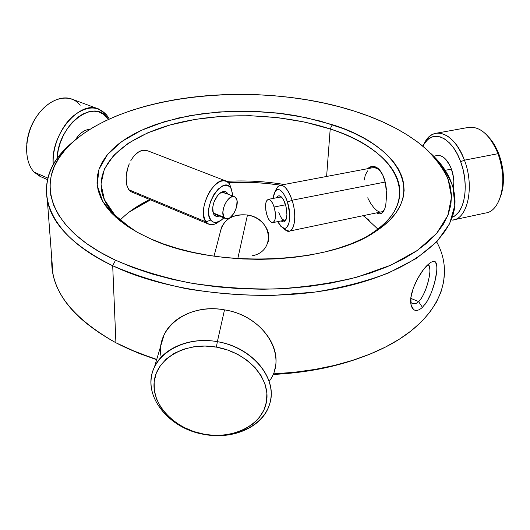 <?xml version="1.0" encoding="UTF-8"?>
<svg xmlns="http://www.w3.org/2000/svg" width="530" height="530" viewBox="0 0 530 530"><rect width="100%" height="100%" fill="white"/><g stroke="black" fill="none" stroke-linecap="round" stroke-linejoin="round"><path stroke-width="0.79" d="M436.654 272.009L434.487 283.159L431.321 292.752L427.18 301.212L422.423 307.38C418.813 310.56 415.851 311.269 413.552 309.513L411.081 305.028L410.909 297.515L413.281 288.188L417.633 278.608L423.006 270.287L428.319 264.318C419.846 271.453 408.729 293.156 410.876 303.902C411.757 308.791 413.957 310.931 417.468 310.315M428.094 264.543L428.982 265.225C430.049 267.849 430.221 270.976 429.492 274.6C429.287 277.72 428.001 282.748 425.636 289.691C423.404 295.243 421.065 299.205 418.601 301.577L410.81 298.37L418.601 301.577L422.423 307.38L418.601 301.577C416.09 304.266 413.479 304.525 410.79 302.352M384.575 209.264L382.315 211.828L379.818 212.119L376.929 210.655L373.743 207.588L370.536 203.202L367.688 197.829M382.713 211.589L289.473 231.1M378.5 213.683L376.909 213.073C379.646 214.511 381.878 213.881 383.614 211.185M385.303 207.15L385.668 205.706M280.191 197.061L281.741 197.319L280.357 197.027L268.286 199.359M274.109 207.025L285.524 204.779L274.109 207.025L275.149 211.569L275.461 216.021L275.01 219.685L273.858 222.004L272.201 222.633L270.293 221.494L268.425 218.777L266.868 214.908C264.761 206.349 265.232 201.168 268.286 199.366C270.439 199.373 272.387 201.923 274.109 207.025C276.236 215.65 275.772 220.851 272.725 222.633C270.532 222.6 268.584 220.023 266.868 214.908L265.861 210.456L265.537 206.084L265.961 202.44L267.067 200.075L268.697 199.353L270.611 200.413L272.513 203.103L274.109 207.025M278.826 212.53C281.191 219.082 283.623 221.361 286.12 219.367L284.782 220.195L272.904 222.6M285.412 204.394C287.412 211.689 287.399 217.161 285.378 220.805C284.232 222.269 282.854 222.302 281.231 220.917L283.133 221.918L284.14 221.812L285.789 220.129L286.372 218.605L286.915 214.484L286.087 206.899L283.596 200.002L281.423 196.994L279.231 195.822L278.23 195.987L276.633 197.75C277.647 195.762 279.012 195.312 280.721 196.411C282.556 197.776 284.12 200.433 285.412 204.394M292.096 200.227C287.161 187.004 282.271 182.645 277.422 187.15L276.296 189.144L278.071 186.394L280.337 185.215C284.703 185.189 288.625 190.19 292.096 200.227L385.184 182.042L292.096 200.227C296.707 214.147 294.971 230.828 289.115 231.173L284.57 229.338L285.644 230.186C293.488 236.373 297.86 217.419 292.096 200.227L287.498 202.175L292.096 200.227M272.996 198.452L275.209 191.085C279.277 187.335 283.371 191.032 287.498 202.175L289.658 213.617L289.744 217.254L288.923 223.382L286.922 227.231L285.577 228.105L284.073 228.238L280.834 226.31L277.601 221.646L282.152 227.423C288.731 232.59 292.315 216.611 287.498 202.175L286.24 198.69L283.192 193.079L279.88 189.945L278.276 189.462L276.799 189.727L274.427 192.403L272.996 198.452M379.997 170.375L377.877 168.732L374.259 167.626L372.411 167.791M436.965 155.575L440.741 155.827L443.179 157.072L445.564 159.113L449.778 165.241L451.434 169.096C453.759 175.794 454.402 182.234 453.355 188.428L453.846 181.942L453.514 177.623L451.434 169.096L445.173 170.322L451.434 169.096C447.645 159.729 442.961 155.191 437.382 155.495L433.646 156.198M485.215 133.48C490.435 138.363 494.702 145.101 498.014 153.687L464.439 160.166L460.663 161.71L457.476 154.389L453.673 148.022L449.413 142.868L444.889 139.112L440.278 136.886L435.766 136.25L431.533 137.191L427.73 139.642L424.49 143.478L422.933 146.234L424.073 144.14C432.5 128.77 451.958 136.959 460.663 161.71L464.439 160.166C455.104 133.719 434.262 125.126 425.272 141.55L423.185 145.724C426.266 138.409 430.671 134.236 436.409 133.202C447.426 132.56 456.767 141.55 464.439 160.166L498.014 153.687C490.23 135.342 480.604 126.544 469.136 127.286L436.409 133.202M452.978 219.996L452.083 220.122C467.467 219.804 474.873 187.004 464.439 160.166C474.608 186.368 467.851 218.592 452.978 219.996L485.5 213.02C500.989 211.457 508.33 179.504 498.014 153.687L498.962 154.309C496.173 147.042 492.608 141.166 488.269 136.66L491.813 140.867L495.722 147.115L498.962 154.309L498.014 153.687C504.328 172.223 504.427 188.369 498.313 202.109L498.313 202.109M161.233 357.127C154.8 328.673 187.706 302.716 224.508 309.871L217.36 341.671C252.744 347.143 278.469 379.149 269.545 404.324C263.006 426.829 233.193 440.019 204.375 434.441L204.216 434.222C175.105 429.148 151.666 405.278 154.164 381.944C156.204 358.552 185.354 341.539 216.399 347.124L217.36 341.671C184.274 335.728 153.283 353.947 151.169 378.87C148.566 403.721 173.482 429.055 204.375 434.441C167.864 428.75 140.9 393.989 154.422 367.131C162.889 348.077 190.151 336.636 217.36 341.671L224.508 309.871C198.452 305.088 172.257 316.377 164.015 335.033L160.994 345.136M267.908 242.568C272.122 231.179 261.846 217.101 247.47 215.028L237.778 258.673L247.47 215.028C234.975 213.716 226.323 217.817 221.507 227.33L220.294 232.007C223.249 219.552 232.312 213.895 247.47 215.028C272.566 218.287 275.938 251.511 252.373 255.732M225.488 218.559C231.371 221.865 240.587 203.851 236.016 198.054L234.518 196.762C228.649 193.443 219.36 211.788 224.104 217.38L222.878 212.643L223.428 208.396L224.998 204.03L227.35 200.234L230.106 197.591L232.842 196.511L235.141 197.133L236.658 199.346L237.042 200.956L236.605 206.998L233.988 213.259L230.047 217.671L228.662 218.453L226.085 218.757L224.104 217.38L213.617 213.093L212.729 211.192L213.617 213.093L215.028 214.272L225.488 218.552L224.104 217.38L213.617 213.093L214.027 214.776L212.656 210.562C212.603 203.706 214.994 197.942 219.817 193.284C223.031 190.833 225.561 190.8 227.416 193.185L226.409 193.569L227.416 193.185L226.423 192.138L223.812 191.423L220.719 192.615L217.605 195.557L213.948 202.215L212.749 207.137L213.259 213.345L214.027 214.776L216.286 216.326L219.208 215.982C217.048 216.836 215.319 216.432 214.027 214.776L213.617 213.093L215.266 214.365M225.515 193.92C224.177 192.125 222.328 191.873 219.97 193.159L223.998 192.622L234.28 196.67M219.076 221.52C215.22 224.561 211.748 225.422 208.661 224.117L205.978 221.891L210.748 220.063L212.278 221.547L214.127 222.335L216.214 222.421L220.785 220.506L223.806 217.863L221.487 219.983C217.042 223.249 213.457 223.276 210.748 220.063L205.978 221.891C196.219 210.966 214.643 174.555 226.449 181.2L229.583 183.897L232.458 193.503L232.584 196.001L231.716 190.151L229.583 183.897C224.157 178.106 217.538 180.617 209.721 191.429C202.977 203.871 201.725 214.027 205.978 221.891C209.224 225.687 213.491 225.641 218.764 221.765M128.386 189.137L128.81 189.733L205.978 221.891L128.81 189.733L130.778 191.535M131.374 191.853L128.797 189.839L126.584 184.513L126.186 177.013L127.558 168.639L128.982 164.532M106.782 115.149L107.305 117.965L108.372 119.455L107.305 117.965L106.782 115.149L109.266 119.051L106.782 115.149C97.666 105.152 86.224 105.655 72.444 116.66C60.135 127.73 51.933 148.327 53.285 164.764C49.833 134.998 79.964 99.388 99.024 109.167L106.782 115.149M41.108 176.854L34.271 172.217L47.866 178.093L34.271 172.217L40.008 176.377L47.495 179.624M47.395 200.936L52.92 273.579C57.929 299.304 78.93 322.373 115.918 342.771L112.698 265.742L115.533 260.203C45.447 227.562 35.059 178.491 68.555 146.141C121.171 93.201 257.858 79.964 354.093 111.055L339.034 106.689L323.446 102.972L307.44 99.912L291.102 97.513L274.547 95.784L257.858 94.724L241.13 94.333L224.462 94.625L207.945 95.592L191.674 97.242L175.755 99.56L160.272 102.555L145.333 106.219L131.042 110.538L117.521 115.507L104.874 121.118L93.22 127.339L82.68 134.163L73.385 141.55L65.462 149.467L59.035 157.874L54.232 166.711L51.171 175.92L49.979 185.434L50.747 195.166L53.57 205.017L58.519 214.888L65.641 224.66L74.942 234.214L86.403 243.409L99.965 252.121L115.533 260.203L132.951 267.524L152.03 273.957L172.541 279.383L194.212 283.696L216.73 286.81L239.765 288.671L262.973 289.241L286.008 288.512L308.506 286.498L330.144 283.245L350.615 278.813L369.649 273.308L386.999 266.815L402.482 259.475L415.951 251.399L427.299 242.727L436.475 233.597L443.444 224.137L448.234 214.465L450.891 204.719L451.474 194.987L450.089 185.387L446.83 175.993L441.828 166.897L435.196 158.159L427.067 149.844L417.574 142L406.848 134.66L395.016 127.876L382.196 121.661L368.516 116.05L354.093 111.055C381.905 119.82 404.834 131.533 422.887 146.194C434.163 156.396 442.563 167.328 448.075 178.994L451.52 197.041L447.85 215.458L436.541 233.518L417.408 250.398L390.716 265.212L357.24 277.064C331.979 283.285 304.863 287.26 275.898 288.996C246.516 289.32 217.671 287.267 189.349 282.841C162.054 277.144 137.449 269.598 115.533 260.203L112.698 265.742C74.14 246.51 52.371 224.906 47.395 200.936C43.645 178.531 52.238 158.795 73.186 141.729L65.428 148.831C31.19 181.869 41.347 232.166 112.698 265.742L115.918 342.771C71.596 317.682 50.224 289.771 51.814 259.037M364.892 237.632L371.855 233.465C425.934 198.432 394.539 148.791 330.203 128.969L332.31 124.676C398.282 144.809 431.075 195.444 375.631 231.444C329.09 264.583 213.789 268.849 150.07 238.606L138.164 232.769L127.65 226.436L118.614 219.705L111.128 212.662L105.218 205.408L100.905 198.021L98.182 190.601L97.01 183.208L97.348 175.934L99.143 168.832L102.323 161.968L106.808 155.396L112.519 149.162L119.356 143.305L127.24 137.873L136.077 132.884L145.763 128.366L156.211 124.345L179.021 117.845L203.772 113.486L229.762 111.326L256.301 111.386L282.702 113.665L295.634 115.62L320.524 121.138L343.526 128.71L354.093 133.229L363.905 138.211L372.868 143.623L380.891 149.447L387.874 155.634L393.73 162.153L398.368 168.951L401.7 175.986L403.641 183.194L404.125 190.508L403.085 197.862L400.488 205.176L396.301 212.378L390.504 219.367L383.117 226.065L374.173 232.378L363.739 238.215L351.9 243.489L338.769 248.126L324.499 252.041L309.248 255.168L293.209 257.461L276.594 258.865L259.627 259.369L242.541 258.951L225.561 257.626L208.933 255.407L192.867 252.34L177.577 248.477L163.26 243.873L150.07 238.606L136.972 232.113L116.103 217.525L102.78 201.579L97.175 185.222L98.978 169.295L107.537 154.502L121.98 141.377L141.338 130.327L164.605 121.628L190.787 115.467L218.916 111.949L248.06 111.134L277.289 113.009L305.684 117.554L332.31 124.676L330.203 128.969C369.768 141.967 398.673 164.996 399.805 190.429C400.587 207.893 388.947 223.627 364.892 237.632M363.686 215.803L377.943 229.172L363.686 215.803M369.191 220.314L363.394 215.862L369.191 220.308M411.412 302.994L410.71 302.252M428.088 264.53C430.307 267.186 430.479 272.201 428.611 279.575C427.094 287.836 421.701 299.523 418.601 301.577C416.613 303.564 414.493 304.22 412.241 303.538L412.201 303.518M326.613 176.457L330.203 128.969L326.613 176.457M379.718 213.822L382.19 212.874L384.833 208.581L385.747 205.329L386.648 194.841L385.416 183.062L382.647 174.655L378.453 168.745L373.431 166.433L368.569 167.877L367.595 168.699M430.923 153.554C446.2 167.745 454.223 183.307 454.998 200.234C456.184 234.783 414.659 271.658 340.704 287.611C266.948 303.63 171.303 293.878 112.698 265.742C134.507 275.196 158.98 282.841 186.116 288.684C214.286 293.276 243.058 295.541 272.427 295.468L315.052 292.063C342.234 287.638 366.76 281.258 388.623 272.917L416.368 258.441L436.793 241.786L449.572 223.819L454.819 205.362L452.998 187.13C448.559 175.271 441.205 164.081 430.923 153.554M115.918 342.771C128.167 349.177 141.768 354.736 156.721 359.433L136.767 352.337L115.918 342.771M436.687 241.892C456.522 277.746 438.84 323.115 377.969 350.668C348.528 363.991 313.833 371.716 273.897 373.842L294.846 372.232L315.171 369.39L334.615 365.375L352.947 360.254L369.953 354.119L385.449 347.07L399.295 339.22L411.373 330.687L421.602 321.597L429.943 312.071L436.382 302.226L440.92 292.182L443.603 282.053L444.478 271.93M430.632 262.522L428.319 264.318C431.87 261.277 434.302 260.601 435.614 262.304L436.833 266.65M386.39 189.515C385.495 180.273 382.932 173.423 378.692 168.964C375.79 166.4 372.868 165.771 369.92 167.076M364.203 180.074L365.349 174.9L367.615 170.898M372.404 167.791L374.259 167.626L377.877 168.732L380.03 170.408M284.193 184.486C265.219 181.346 246.072 180.299 226.747 181.34C246.072 180.299 265.219 181.346 284.193 184.486M124.987 215.511C131.963 209.469 140.231 204.143 149.785 199.538C137.8 205.309 127.902 212.179 120.091 220.149M132.381 229.45C114.4 217.406 104.145 204.534 101.614 190.84C96.513 160.802 129.903 134.733 177.08 123.126C224.581 111.572 283.808 113.764 330.203 128.969L304.909 122.112L277.932 117.66L250.12 115.699L222.328 116.269L195.404 119.363L170.196 124.941L147.585 132.911L128.472 143.107L113.758 155.283L104.33 169.103L100.998 184.089L104.383 199.644L114.851 215.041L132.381 229.45M148.493 151.11L143.285 150.235L139.145 151.553L134.428 155.422M129.903 349.462L156.641 359.718L139.277 353.457L129.91 349.462M273.811 374.438L302.531 371.802L323.148 368.277L342.678 363.494L359.055 358.22C333.661 367.376 305.247 372.782 273.811 374.438M129.313 211.973L138.025 206.336L150.553 199.863L129.313 211.973M228.423 182.519L253.711 182.525L266.477 183.44L280.595 185.169C263.324 182.598 245.933 181.71 228.423 182.519M424.55 305.022C435.243 291.321 440.993 259.356 433.341 261.409M36.755 116.249L32.761 122.947L29.667 130.234L27.6 137.807L26.765 143.676C27.898 132.368 31.972 122.245 38.975 113.301M99.024 109.167L72.266 99.249C60.188 94.174 42.857 103.906 33.45 121.946C23.943 139.92 24.532 162.326 34.271 172.217C23.141 161.074 24.353 133.891 37.345 115.52C50.178 96.97 70.457 92.77 80.196 105.238M57.121 158.708C57.691 125.431 93.83 97.54 107.305 117.965L103.569 114.347L99.103 112.042L94.075 111.174L88.656 111.797L83.071 113.917L77.539 117.474L72.285 122.337L67.542 128.313L63.501 135.17L60.34 142.616L58.201 150.341L57.121 158.708M90.034 129.267L87.344 129.651L84.389 130.824L81.474 132.745L78.718 135.329L75.373 139.834C79.679 133.136 84.561 129.611 90.034 129.267M148.32 151.03C141.788 148.678 135.952 151.898 130.817 160.683M126.491 183.996L127.319 187.03M129.28 163.849C127.299 168.997 126.286 173.118 126.233 176.218M210.748 220.063L208.873 215.286L208.807 208.714L210.595 201.36L213.948 194.404L218.34 188.945L223.057 185.831L225.316 185.308L227.377 185.507L229.179 186.414L230.643 187.978C222.772 174.575 201.307 208.853 210.748 220.063M227.966 194.185L227.416 193.185L227.966 194.185M204.216 434.222L193.669 431.513L183.731 427.319L174.754 421.787L167.063 415.096L160.948 407.49L156.648 399.229L154.349 390.603L154.164 381.944L156.131 373.577L160.212 365.819L166.274 359.002L174.118 353.397L183.44 349.257L193.881 346.766L205.017 346.044L216.399 347.124L227.542 349.979L237.99 354.484L247.311 360.446L255.122 367.615L261.118 375.684L265.086 384.31L266.881 393.154L266.471 401.853L263.907 410.081L259.316 417.527L252.909 423.921L244.946 429.042L235.737 432.718L225.634 434.845L215.001 435.349L204.375 434.441C235.221 440.178 266.239 424.768 270.591 400.024C275.434 375.379 250.498 347.243 217.36 341.671L216.399 347.124C247.49 352.364 270.949 378.712 266.471 401.853C262.443 425.093 233.279 439.628 204.216 434.222M274.335 370.795C282.954 346.13 258.388 315.032 224.508 309.871C264.397 315.721 288.558 356.551 269.16 381.322M500.452 196.862L503.063 186.215L503.5 178.458L502.943 170.322L501.406 162.153L498.962 154.309C504.421 169.991 504.918 184.175 500.452 196.862M460.663 161.71C469.421 184.473 464.87 212.841 452.527 217.061L455.084 215.644L458.622 212.185L461.531 207.31L463.664 201.195L464.929 194.066L465.267 186.215L464.644 177.967L463.087 169.686L460.663 161.71M383.607 211.192L384.568 209.27M286.028 219.612L285.378 220.805M277.422 187.15L275.209 191.085M372.855 167.705L280.337 185.215M425.272 141.55L424.073 144.14M154.422 367.131L164.015 335.033M214.034 256.189L221.507 227.33M131.394 191.867L208.661 224.117M65.428 148.831L68.555 146.141M371.855 233.465L375.631 231.444M363.587 215.823L365.091 217.101M378.692 168.964L379.752 170.137M136.767 352.337L139.277 353.457M148.314 151.037L225.979 181.022M285.644 230.186L282.152 227.423M281.357 196.935L280.721 196.411"/></g></svg>
